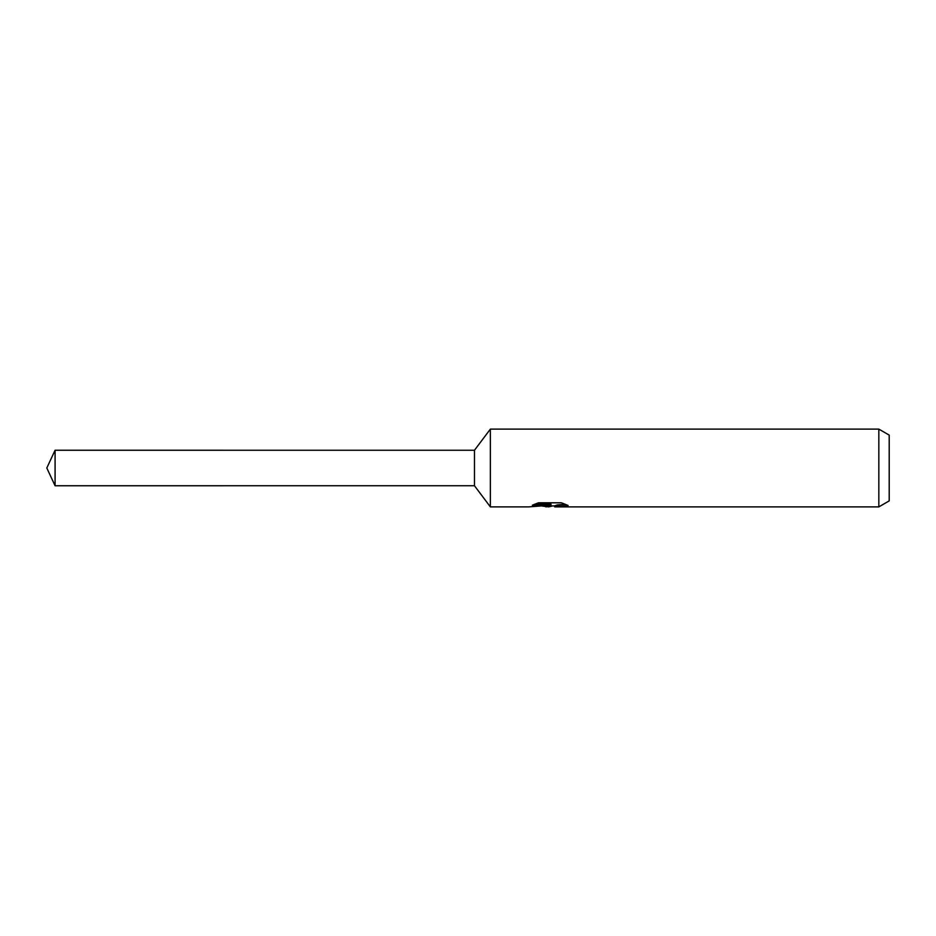 <?xml version="1.0" encoding="UTF-8"?>
<svg xmlns="http://www.w3.org/2000/svg" width="936" height="936" viewBox="0 0 936 936"><rect width="100%" height="100%" fill="white"/><g stroke="black" fill="none" stroke-linecap="round" stroke-linejoin="round"><path stroke-width="1.4" d="M534.702 504.176L551.011 504.176L551.011 505.194L528.828 506.879L490.359 506.879L474.482 485.761L474.482 450.239L490.359 429.121L878.834 429.121L889.2 435.111L889.2 500.889L878.834 506.879L554.849 506.879L554.627 505.849L557.365 504.913L565.227 504.2M490.359 506.879L490.359 429.121M552.766 505.908L548.683 506.879L541.897 506.013M548.671 506.879L549.584 506.165L545.922 506.879M878.834 506.879L878.834 429.121M551.011 505.194L532.362 505.194L538.434 502.807L561.436 502.807L568.117 505.475L560.383 505.393L554.627 506.832M549.584 505.346L549.584 506.165M543.289 505.908L548.952 505.405M474.482 485.749L55.084 485.761L46.8 468L55.084 450.239L474.482 450.251M55.084 485.761L55.084 450.239M549.584 505.908L554.627 505.908"/></g></svg>
